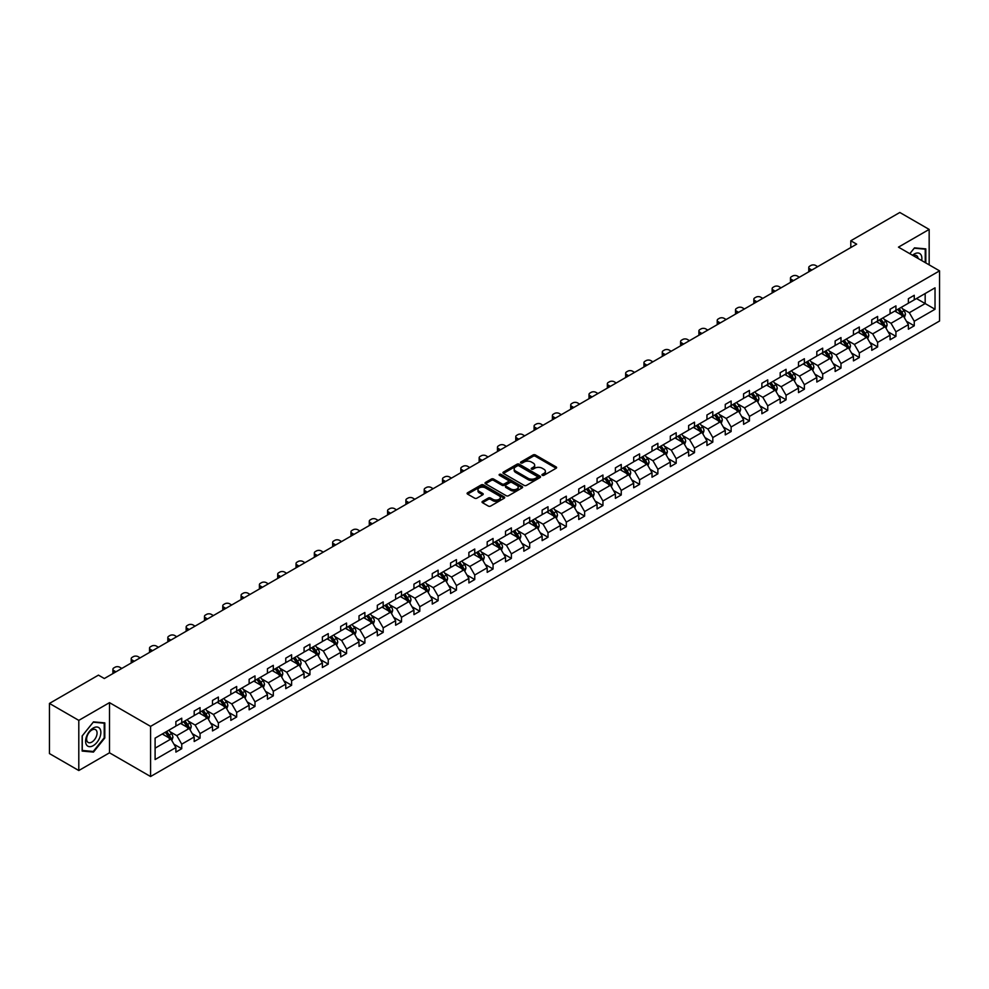 <?xml version="1.0" encoding="UTF-8"?>
<svg xmlns="http://www.w3.org/2000/svg" width="989" height="989" viewBox="0 0 989 989"><rect width="100%" height="100%" fill="white"/><g stroke="black" fill="none" stroke-linecap="round" stroke-linejoin="round"><path stroke-width="1.48" d="M542.281 475.326A1.137 0.655 0 0 0 543.888 475.326L556.139 468.254A1.632 0.94 0 0 0 556.609 467.587A1.632 0.94 0 0 0 556.139 466.919L535.395 454.952A1.632 0.94 0 0 0 533.096 454.952L520.844 462.011A1.137 0.655 0 0 0 522.464 462.951L524.046 462.036A5.217 3.016 0 0 1 531.427 462.036L533.145 463.037A5.217 3.016 0 0 1 534.678 465.164A5.217 3.016 0 0 1 533.145 467.29L531.563 468.205A1.137 0.655 0 0 0 533.182 469.132L534.765 468.217A5.217 3.016 0 0 1 542.133 468.217L543.863 469.219A5.217 3.016 0 0 1 545.396 471.345A5.217 3.016 0 0 1 543.863 473.471L542.281 474.386A1.137 0.655 0 0 0 542.281 475.326L542.281 474.386M482.508 501.386A1.632 0.94 0 0 0 482.026 502.053A1.632 0.94 0 0 0 482.508 502.709L488.331 506.071A1.632 0.94 0 0 0 490.631 506.071L504.229 498.221A1.632 0.94 0 0 0 504.699 497.554A1.632 0.94 0 0 0 504.229 496.898L483.485 484.919A1.632 0.94 0 0 0 481.186 484.919L467.587 492.769A1.632 0.94 0 0 0 467.105 493.437A1.632 0.94 0 0 0 467.587 494.104L474.621 498.159A1.632 0.94 0 0 0 476.921 498.159L482.743 494.797A1.632 0.94 0 0 0 483.213 494.129A1.632 0.94 0 0 0 482.743 493.462L479.257 491.459A4.364 2.522 0 0 1 477.971 489.679A4.364 2.522 0 0 1 480.666 487.354A4.364 2.522 0 0 1 485.414 487.898L499.074 495.773A4.364 2.522 0 0 1 500.347 497.554A4.364 2.522 0 0 1 497.652 499.878A4.364 2.522 0 0 1 492.905 499.334L490.631 498.023A1.632 0.94 0 0 0 488.331 498.023L482.508 501.386L482.508 502.709L488.331 499.383L488.331 498.023M109.495 702.647L78.799 720.375L49.45 703.426L49.45 753.581L78.799 770.53L109.495 752.802L150.575 776.526L150.575 726.371L109.495 702.647L109.495 752.802M929.166 264.867L929.166 229.423L898.469 247.139L939.55 270.862L150.575 726.371M929.166 229.423L899.817 212.474L850.8 240.772L850.8 247.547M49.45 703.426L98.455 675.128L104.327 678.528L856.672 244.159L850.8 240.772M524.158 485.389A1.632 0.94 0 0 0 526.469 485.389L540.068 477.539A1.632 0.94 0 0 0 540.538 476.871A1.632 0.94 0 0 0 540.068 476.204L519.324 464.224A1.632 0.94 0 0 0 517.012 464.224L503.426 472.074A1.632 0.94 0 0 0 502.944 472.742A1.632 0.94 0 0 0 503.426 473.41L524.158 485.389M499.902 475.573A1.137 0.655 0 0 1 501.064 475.734L522.118 487.886L508.544 495.724A1.632 0.94 0 0 1 506.244 495.724L485.5 483.757L485.5 482.422A1.632 0.94 0 0 0 485.03 483.089A1.632 0.94 0 0 0 485.5 483.757M485.5 482.422L491.323 479.059A1.632 0.94 0 0 1 493.622 479.059L502.041 483.918A1.632 0.94 0 0 0 504.341 483.918L508.198 481.692A1.632 0.94 0 0 0 508.68 481.025A1.632 0.94 0 0 0 508.198 480.357L499.445 475.301A1.137 0.655 0 0 1 501.064 474.374L522.143 486.551A1.632 0.94 0 0 1 522.625 487.218A1.632 0.94 0 0 1 522.143 487.874L522.143 486.551M78.799 720.375L78.799 770.53M155.1 738.128L175.881 726.136L175.881 721.587L181.741 718.199L181.741 722.749L194.19 715.566L194.19 711.017L200.062 707.63L200.062 712.167L212.499 704.984L212.499 700.447L218.371 697.06L218.371 701.597L230.82 694.414L230.82 689.877L236.68 686.49L236.68 691.027L249.129 683.844L249.129 679.307L255.001 675.907L255.001 680.457L267.438 673.274L267.438 668.725L273.31 665.337L273.31 669.887L285.759 662.692L285.759 658.155L291.619 654.767L291.619 659.304L304.068 652.122L304.068 647.585L309.94 644.198L309.94 648.735L322.377 641.552L322.377 637.015L328.249 633.628L328.249 638.165L340.686 630.982L340.686 626.433L346.558 623.045L346.558 627.595L359.007 620.412L359.007 615.863L364.879 612.475L364.879 617.012L377.316 609.83L377.316 605.293L383.188 601.905L383.188 606.442L395.625 599.26L395.625 594.723L401.497 591.335L401.497 595.873L413.946 588.69L413.946 584.153L419.806 580.753L419.806 585.303L432.255 578.12L432.255 573.571L438.127 570.183L438.127 574.733L450.564 567.538L450.564 563.001L456.436 559.613L456.436 564.15L468.885 556.968L468.885 552.431L474.745 549.043L474.745 553.58L487.194 546.398L487.194 541.861L493.066 538.473L493.066 543.01L505.503 535.828L505.503 531.278L511.375 527.891L511.375 532.441L523.824 525.258L523.824 520.709L529.684 517.321L529.684 521.858L542.133 514.676L542.133 510.139L548.005 506.751L548.005 511.288L560.442 504.106L560.442 499.569L566.314 496.181L566.314 500.718L578.75 493.536L578.75 488.999L584.623 485.599L584.623 490.148L597.072 482.966L597.072 478.416L602.944 475.029L602.944 479.578L615.381 472.383L615.381 467.846L621.253 464.459L621.253 468.996L633.689 461.814L633.689 457.277L639.562 453.889L639.562 458.426L652.011 451.244L652.011 446.707L657.87 443.319L657.87 447.856L670.319 440.674L670.319 436.124L676.192 432.737L676.192 437.286L688.628 430.104L688.628 425.554L694.501 422.167L694.501 426.704L706.95 419.521L706.95 414.984L712.809 411.597L712.809 416.134L725.258 408.952L725.258 404.414L731.131 401.027L731.131 405.564L743.567 398.382L743.567 393.845L749.439 390.445L749.439 394.994L761.876 387.812L761.876 383.262L767.748 379.875L767.748 384.424L780.197 377.229L780.197 372.692L786.07 369.305L786.07 373.842L798.506 366.659L798.506 362.122L804.378 358.735L804.378 363.272L816.815 356.089L816.815 351.552L822.687 348.165L822.687 352.702L835.136 345.52L835.136 340.97L840.996 337.583L840.996 342.132L853.445 334.95L853.445 330.4L859.317 327.013L859.317 331.55L871.754 324.367L871.754 319.83L877.626 316.443L877.626 320.98L890.075 313.797L890.075 309.26L895.935 305.873L895.935 310.41L908.384 303.227L908.384 298.69L914.256 295.291L914.256 299.84L935.025 287.836L935.025 309.26L914.256 321.252L914.256 325.789L908.384 329.189L908.384 324.639L895.935 331.822L895.935 336.371L890.075 339.759L890.075 335.209L877.626 342.404L877.626 346.941L871.754 350.329L871.754 345.791L859.317 352.974L859.317 357.511L853.445 360.898L853.445 356.361L840.996 363.544L840.996 368.081L835.136 371.468L835.136 366.931L822.687 374.114L822.687 378.663L816.815 382.051L816.815 377.501L804.378 384.684L804.378 389.233L798.506 392.621L798.506 388.084L786.07 395.266L786.07 399.803L780.197 403.191L780.197 398.654L767.748 405.836L767.748 410.373L761.876 413.761L761.876 409.223L749.439 416.406L749.439 420.943L743.567 424.343L743.567 419.793L731.131 426.976L731.131 431.525L725.258 434.913L725.258 430.363L712.809 437.558L712.809 442.095L706.95 445.483L706.95 440.946L694.501 448.128L694.501 452.665L688.628 456.053L688.628 451.516L676.192 458.698L676.192 463.235L670.319 466.623L670.319 462.086L657.87 469.268L657.87 473.818L652.011 477.205L652.011 472.655L639.562 479.838L639.562 484.387L633.689 487.775L633.689 483.238L621.253 490.42L621.253 494.957L615.381 498.345L615.381 493.808L602.944 500.99L602.944 505.527L597.072 508.915L597.072 504.378L584.623 511.56L584.623 516.097L578.75 519.497L578.75 514.948L566.314 522.13L566.314 526.68L560.442 530.067L560.442 525.518L548.005 532.712L548.005 537.25L542.133 540.637L542.133 536.1L529.684 543.282L529.684 547.819L523.824 551.207L523.824 546.67L511.375 553.852L511.375 558.389L505.503 561.777L505.503 557.24L493.066 564.422L493.066 568.972L487.194 572.359L487.194 567.81L474.745 575.005L474.745 579.542L468.885 582.929L468.885 578.392L456.436 585.575L456.436 590.112L450.564 593.499L450.564 588.962L438.127 596.144L438.127 600.682L432.255 604.069L432.255 599.532L419.806 606.714L419.806 611.251L413.946 614.651L413.946 610.102L401.497 617.284L401.497 621.834L395.625 625.221L395.625 620.684L383.188 627.867L383.188 632.404L377.316 635.791L377.316 631.254L364.879 638.437L364.879 642.974L359.007 646.361L359.007 641.824L346.558 649.007L346.558 653.544L340.686 656.931L340.686 652.394L328.249 659.576L328.249 664.126L322.377 667.513L322.377 662.964L309.94 670.159L309.94 674.696L304.068 678.083L304.068 673.546L291.619 680.729L291.619 685.266L285.759 688.653L285.759 684.116L273.31 691.299L273.31 695.836L267.438 699.223L267.438 694.686L255.001 701.869L255.001 706.418L249.129 709.805L249.129 705.256L236.68 712.439L236.68 716.988L230.82 720.375L230.82 715.838L218.371 723.021L218.371 727.558L212.499 730.945L212.499 726.408L200.062 733.591L200.062 738.128L194.19 741.515L194.19 736.978L181.741 744.161L181.741 748.698L175.881 752.097L175.881 747.548L155.1 759.552L155.1 738.128M150.575 776.526L939.55 321.017L939.55 270.862M180.579 723.429L189.258 728.436L176.821 735.618L170.021 731.699M176.821 735.618L181.741 744.161M189.258 728.436L194.19 736.978M175.881 725.048L176.821 725.592L181.741 722.749M198.888 712.846L207.579 717.866L195.13 725.048L188.33 721.129M195.13 725.048L200.062 733.591M207.579 717.866L212.499 726.408M194.19 714.478L195.13 715.022L200.062 712.167M217.197 702.277L225.888 707.296L213.439 714.478L206.652 710.559M213.439 714.478L218.371 723.021M225.888 707.296L230.82 715.838M212.499 703.908L213.439 704.44L218.371 701.597M235.506 691.707L244.196 696.726L231.76 703.908L224.96 699.977M231.76 703.908L236.68 712.439M244.196 696.726L249.129 705.256M230.82 693.326L231.76 693.87L236.68 691.027M253.827 681.137L262.505 686.143L250.069 693.326L243.269 689.407M250.069 693.326L255.001 701.869M262.505 686.143L267.438 694.686M249.129 682.756L250.069 683.3L255.001 680.457M272.136 670.554L280.827 675.574L268.378 682.756L261.591 678.837M268.378 682.756L273.31 691.299M280.827 675.574L285.759 684.116M267.438 672.186L268.378 672.73L273.31 669.887M290.445 659.984L299.135 665.004L286.699 672.186L279.899 668.267M286.699 672.186L291.619 680.729M299.135 665.004L304.068 673.546M285.759 661.616L286.699 662.16L291.619 659.304M308.766 649.414L317.444 654.434L305.008 661.616L298.208 657.685M305.008 661.616L309.94 670.159M317.444 654.434L322.377 662.964M304.068 651.046L305.008 651.578L309.94 648.735M327.075 638.845L335.766 643.851L323.316 651.046L316.529 647.115M323.316 651.046L328.249 659.576M335.766 643.851L340.686 652.394M322.377 640.464L323.316 641.008L328.249 638.165M345.384 628.262L354.074 633.281L341.625 640.464L334.838 636.545M341.625 640.464L346.558 649.007M354.074 633.281L359.007 641.824M340.686 629.894L341.625 630.438L346.558 627.595M363.705 617.692L372.383 622.711L359.947 629.894L353.147 625.975M359.947 629.894L364.879 638.437M372.383 622.711L377.316 631.254M359.007 619.324L359.947 619.868L364.879 617.012M382.014 607.122L390.704 612.142L378.255 619.324L371.456 615.405M378.255 619.324L383.188 627.867M390.704 612.142L395.625 620.684M377.316 608.754L378.255 609.286L383.188 606.442M400.322 596.552L409.013 601.572L396.564 608.754L389.777 604.823M396.564 608.754L401.497 617.284M409.013 601.572L413.946 610.102M395.625 598.172L396.564 598.716L401.497 595.873M418.631 585.983L427.322 590.989L414.886 598.172L408.086 594.253M414.886 598.172L419.806 606.714M427.322 590.989L432.255 599.532M413.946 587.602L414.886 588.146L419.806 585.303M436.953 575.4L445.631 580.419L433.194 587.602L426.395 583.683M433.194 587.602L438.127 596.144M445.631 580.419L450.564 588.962M432.255 577.032L433.194 577.576L438.127 574.733M455.261 564.83L463.952 569.849L451.503 577.032L444.716 573.113M451.503 577.032L456.436 585.575M463.952 569.849L468.885 578.392M450.564 566.462L451.503 567.006L456.436 564.15M473.57 554.26L482.261 559.279L469.824 566.462L463.025 562.531M469.824 566.462L474.745 575.005M482.261 559.279L487.194 567.81M468.885 555.892L469.824 556.424L474.745 553.58M491.892 543.69L500.57 548.697L488.133 555.892L481.334 551.961M488.133 555.892L493.066 564.422M500.57 548.697L505.503 557.24M487.194 545.31L488.133 545.854L493.066 543.01M510.2 533.108L518.891 538.127L506.442 545.31L499.655 541.391M506.442 545.31L511.375 553.852M518.891 538.127L523.824 546.67M505.503 534.74L506.442 535.284L511.375 532.441M528.509 522.538L537.2 527.557L524.751 534.74L517.964 530.821M524.751 534.74L529.684 543.282M537.2 527.557L542.133 536.1M523.824 524.17L524.751 524.714L529.684 521.858M546.83 511.968L555.509 516.987L543.072 524.17L536.273 520.251M543.072 524.17L548.005 532.712M555.509 516.987L560.442 525.518M542.133 513.6L543.072 514.132L548.005 511.288M565.139 501.398L573.83 506.417L561.381 513.6L554.582 509.669M561.381 513.6L566.314 522.13M573.83 506.417L578.75 514.948M560.442 503.018L561.381 503.562L566.314 500.718M583.448 490.828L592.139 495.835L579.69 503.018L572.903 499.099M579.69 503.018L584.623 511.56M592.139 495.835L597.072 504.378M578.75 492.448L579.69 492.992L584.623 490.148M601.769 480.246L610.448 485.265L598.011 492.448L591.212 488.529M598.011 492.448L602.944 500.99M610.448 485.265L615.381 493.808M597.072 481.878L598.011 482.422L602.944 479.578M620.078 469.676L628.769 474.695L616.32 481.878L609.521 477.959M616.32 481.878L621.253 490.42M628.769 474.695L633.689 483.238M615.381 471.308L616.32 471.852L621.253 468.996M638.387 459.106L647.078 464.125L634.629 471.308L627.842 467.377M634.629 471.308L639.562 479.838M647.078 464.125L652.011 472.655M633.689 460.726L634.629 461.27L639.562 458.426M656.696 448.536L665.387 453.543L652.95 460.726L646.151 456.807M652.95 460.726L657.87 469.268M665.387 453.543L670.319 462.086M652.011 450.156L652.95 450.7L657.87 447.856M675.017 437.954L683.696 442.973L671.259 450.156L664.46 446.237M671.259 450.156L676.192 458.698M683.696 442.973L688.628 451.516M670.319 439.586L671.259 440.13L676.192 437.286M693.326 427.384L702.017 432.403L689.568 439.586L682.781 435.667M689.568 439.586L694.501 448.128M702.017 432.403L706.95 440.946M688.628 429.016L689.568 429.56L694.501 426.704M711.635 416.814L720.326 421.833L707.889 429.016L701.09 425.097M707.889 429.016L712.809 437.558M720.326 421.833L725.258 430.363M706.95 418.446L707.889 418.977L712.809 416.134M729.956 406.244L738.635 411.251L726.198 418.446L719.399 414.515M726.198 418.446L731.131 426.976M738.635 411.251L743.567 419.793M725.258 407.864L726.198 408.408L731.131 405.564M748.265 395.674L756.956 400.681L744.507 407.864L737.72 403.945M744.507 407.864L749.439 416.406M756.956 400.681L761.876 409.223M743.567 397.294L744.507 397.838L749.439 394.994M766.574 385.092L775.265 390.111L762.816 397.294L756.029 393.375M762.816 397.294L767.748 405.836M775.265 390.111L780.197 398.654M761.876 386.724L762.816 387.268L767.748 384.424M784.895 374.522L793.574 379.541L781.137 386.724L774.338 382.805M781.137 386.724L786.07 395.266M793.574 379.541L798.506 388.084M780.197 376.154L781.137 376.698L786.07 373.842M803.204 363.952L811.895 368.971L799.446 376.154L792.646 372.223M799.446 376.154L804.378 384.684M811.895 368.971L816.815 377.501M798.506 365.571L799.446 366.115L804.378 363.272M821.513 353.382L830.204 358.389L817.755 365.571L810.968 361.653M817.755 365.571L822.687 374.114M830.204 358.389L835.136 366.931M816.815 355.002L817.755 355.546L822.687 352.702M839.834 342.8L848.513 347.819L836.076 355.002L829.276 351.083M836.076 355.002L840.996 363.544M848.513 347.819L853.445 356.361M835.136 344.432L836.076 344.976L840.996 342.132M858.143 332.23L866.834 337.249L854.385 344.432L847.585 340.513M854.385 344.432L859.317 352.974M866.834 337.249L871.754 345.791M853.445 333.862L854.385 334.406L859.317 331.55M876.452 321.66L885.143 326.679L872.694 333.862L865.907 329.93M872.694 333.862L877.626 342.404M885.143 326.679L890.075 335.209M871.754 323.292L872.694 323.823L877.626 320.98M894.761 311.09L903.452 316.097L891.015 323.292L884.215 319.36M891.015 323.292L895.935 331.822M903.452 316.097L908.384 324.639M890.075 312.709L891.015 313.253L895.935 310.41M916.482 298.554L925.172 303.561L909.324 312.709L902.524 308.791M909.324 312.709L914.256 321.252M935.025 309.26L925.172 303.561L925.172 293.535L935.025 287.836M908.384 302.139L909.324 302.683L914.256 299.84M155.1 748.166L170.949 739.006L162.258 733.999M170.949 739.006L175.881 747.548M906.443 321.289L914.256 325.789M888.134 331.859L895.935 336.371M869.826 342.429L877.626 346.941M851.504 353.011L859.317 357.511M833.195 363.581L840.996 368.081M814.887 374.151L822.687 378.663M796.565 384.721L804.378 389.233M778.256 395.291L786.07 399.803M759.948 405.873L767.748 410.373M741.639 416.443L749.439 420.943M723.318 427.013L731.131 431.525M705.009 437.583L712.809 442.095M686.7 448.165L694.501 452.665M668.379 458.735L676.192 463.235M650.07 469.305L657.87 473.818M631.761 479.875L639.562 484.387M613.44 490.445L621.253 494.957M595.131 501.027L602.944 505.527M576.822 511.597L584.623 516.097M558.501 522.167L566.314 526.68M540.192 532.737L548.005 537.25M521.883 543.32L529.684 547.819M503.574 553.889L511.375 558.389M485.253 564.459L493.066 568.972M466.944 575.029L474.745 579.542M448.635 585.599L456.436 590.112M430.314 596.182L438.127 600.682M412.005 606.752L419.806 611.251M393.696 617.321L401.497 621.834M375.375 627.891L383.188 632.404M357.066 638.474L364.879 642.974M338.757 649.044L346.558 653.544M320.436 659.614L328.249 664.126M302.127 670.183L309.94 674.696M283.818 680.753L291.619 685.266M265.509 691.336L273.31 695.836M247.188 701.906L255.001 706.418M228.879 712.476L236.68 716.988M210.57 723.046L218.371 727.558M192.249 733.628L200.062 738.128M173.94 744.198L181.741 748.698M925.815 262.938L925.815 248.882L914.491 247.868L909.806 253.691L914.256 248.202L925.234 249.179L925.234 262.592M104.797 737.992L104.797 722.885L93.473 721.871L82.149 735.964L82.149 751.071L93.473 752.085L104.797 737.992L104.216 737.646M542.738 475.486L543.863 474.831A5.217 3.016 0 0 0 545.396 472.705L545.396 471.345M534.678 465.164L534.678 466.511A5.217 3.016 0 0 1 533.145 468.65L532.02 469.293M556.115 468.267L535.395 456.3A1.632 0.94 0 0 0 533.096 456.3L521.302 463.112M540.068 476.204L540.068 477.539L519.324 465.584A1.632 0.94 0 0 0 517.012 465.584L503.438 473.422M537.188 477.341A1.137 0.655 0 0 0 537.188 476.401L518.978 465.893A1.137 0.655 0 0 0 517.358 465.893L515.689 466.857A5.217 3.016 0 0 0 514.169 468.984A5.217 3.016 0 0 0 515.689 471.11L528.138 478.305A5.217 3.016 0 0 0 535.506 478.305L537.188 477.341L537.188 478.688A1.137 0.655 0 0 0 537.522 478.219L537.522 476.871M514.169 468.984L514.169 470.344A5.217 3.016 0 0 0 515.689 472.47L515.689 471.11M537.188 478.688L535.506 479.653A5.217 3.016 0 0 1 528.138 479.653L515.689 472.47M485.525 483.769L491.323 480.419L491.323 479.059M508.68 481.025L508.68 482.385A1.632 0.94 0 0 1 508.198 483.052L504.341 485.278A1.632 0.94 0 0 1 502.041 485.278L493.622 480.419A1.632 0.94 0 0 0 491.323 480.419M510.769 488.962A4.364 2.522 0 0 0 515.516 489.506A4.364 2.522 0 0 0 518.211 487.181A4.364 2.522 0 0 0 516.926 485.401L512.117 482.62A1.632 0.94 0 0 0 509.817 482.62L505.96 484.857A1.632 0.94 0 0 0 505.478 485.512A1.632 0.94 0 0 0 505.96 486.18L510.769 488.962L510.769 490.321A4.364 2.522 0 0 0 515.516 490.865A4.364 2.522 0 0 0 518.211 488.541L518.211 487.181M505.478 485.512L505.478 486.872A1.632 0.94 0 0 0 505.96 487.54L505.96 486.18M510.769 490.321L505.96 487.54M500.347 497.554L500.347 498.913A4.364 2.522 0 0 1 497.652 501.238A4.364 2.522 0 0 1 492.905 500.694L490.631 499.383A1.632 0.94 0 0 0 488.331 499.383M477.971 489.679L477.971 491.026A4.364 2.522 0 0 0 479.257 492.806L479.257 491.459M482.719 494.809L479.257 492.806M504.229 496.898L504.229 498.221L483.485 486.279A1.632 0.94 0 0 0 481.186 486.279L467.612 494.117L467.587 492.769M92.274 751.393L93.473 752.085M904.342 317.642L905.43 314.527A4.401 2.534 -120 0 0 904.02 310.781L901.387 307.27M811.833 270.046L809.756 268.847A3.326 1.916 -0 0 1 808.779 267.5A3.326 1.916 -0 0 1 809.756 266.14L810.931 265.46A3.326 1.916 -0 0 1 815.628 265.46L817.705 266.659M896.664 312.178L895.515 310.657M809.064 271.654A3.326 1.916 180 0 1 808.779 270.887L808.779 267.5M901.647 315.528L903.044 314.712A4.401 2.534 -120 0 0 901.795 312.067L899.149 308.556M898.049 309.186L900.954 313.056A2.238 1.298 60 0 1 901.362 313.748L903.044 314.712M897.74 309.372L900.386 312.883A4.401 2.534 60 0 1 901.474 314.959M886.033 328.224L887.108 325.097A4.401 2.534 -120 0 0 885.711 321.351L883.078 317.84M793.512 280.629L791.435 279.43A3.326 1.916 -0 0 1 790.471 278.07A3.326 1.916 -0 0 1 791.435 276.71L792.609 276.03A3.326 1.916 -0 0 1 797.307 276.03L799.384 277.229M878.343 322.748L877.206 321.227M790.743 282.224A3.326 1.916 180 0 1 790.471 281.457L790.471 278.07M883.325 326.098L884.735 325.294A4.401 2.534 -120 0 0 883.474 322.649L880.84 319.126M879.74 319.768L882.645 323.638A2.238 1.298 60 0 1 883.053 324.318L884.735 325.294M879.431 319.942L882.064 323.452A4.401 2.534 60 0 1 883.165 325.529M867.724 338.794L868.799 335.679A4.401 2.534 -120 0 0 867.39 331.933L864.757 328.41M775.203 291.199L773.126 290A3.326 1.916 -0 0 1 772.149 288.64A3.326 1.916 -0 0 1 773.126 287.28L774.3 286.612A3.326 1.916 -0 0 1 778.998 286.612L781.075 287.811M860.034 333.33L858.885 331.797M772.434 292.793A3.326 1.916 180 0 1 772.149 292.027L772.149 288.64M865.016 336.68L866.426 335.864A4.401 2.534 -120 0 0 865.165 333.219L862.532 329.696M861.431 330.338L864.324 334.208A2.238 1.298 60 0 1 864.732 334.888L866.426 335.864M861.122 330.511L863.756 334.035A4.401 2.534 60 0 1 864.856 336.112M921.686 260.552A10.792 6.231 120 0 0 912.513 255.261M918.064 258.463A7.393 4.265 120 0 0 916.556 255.632A7.393 4.265 120 0 0 913.354 255.743M924.505 248.758L925.234 249.179M99.84 737.435A10.792 6.231 120 0 0 97.046 727.014A10.792 6.231 120 0 0 86.624 736.249A10.792 6.231 120 0 0 89.418 746.67A10.792 6.231 120 0 0 99.84 737.435M96.366 736.446A7.393 4.265 120 0 0 95.537 729.647A7.393 4.265 120 0 0 87.329 735.631A7.393 4.265 120 0 0 88.157 742.442A7.393 4.265 120 0 0 96.366 736.446M82.26 750.49L82.26 735.865L93.238 722.205L104.216 723.194L104.216 737.819L93.238 751.479L82.149 750.428M103.486 722.774L104.216 723.194M849.403 349.364L850.491 346.249A4.401 2.534 -120 0 0 849.081 342.503L846.448 338.98M756.894 301.769L754.817 300.569A3.326 1.916 -0 0 1 753.841 299.21A3.326 1.916 -0 0 1 754.817 297.862L755.992 297.182A3.326 1.916 -0 0 1 760.689 297.182L762.766 298.381M841.726 343.9L840.576 342.367M754.125 303.363A3.326 1.916 180 0 1 753.841 302.597L753.841 299.21M846.708 347.25L848.117 346.434A4.401 2.534 -120 0 0 846.856 343.789L844.223 340.265M843.11 340.908L846.015 344.778A2.238 1.298 60 0 1 846.423 345.458L848.117 346.434M842.813 341.081L845.447 344.605A4.401 2.534 60 0 1 846.535 346.682M831.094 359.934L832.169 356.819A4.401 2.534 -120 0 0 830.772 353.073L828.139 349.562M738.585 312.339L736.508 311.139A3.326 1.916 -0 0 1 735.532 309.792A3.326 1.916 -0 0 1 736.508 308.432L737.683 307.752A3.326 1.916 -0 0 1 742.368 307.752L744.445 308.951M823.404 354.47L822.267 352.949M735.804 313.946A3.326 1.916 180 0 1 735.532 313.179L735.532 309.792M828.386 357.82L829.796 357.004A4.401 2.534 -120 0 0 828.535 354.359L825.902 350.848M824.801 351.478L827.706 355.348A2.238 1.298 60 0 1 828.114 356.028L829.796 357.004M824.492 351.664L827.125 355.175A4.401 2.534 60 0 1 828.226 357.252M812.785 370.516L813.86 367.389A4.401 2.534 -120 0 0 812.464 363.643L809.818 360.132M720.264 322.909L718.187 321.709A3.326 1.916 -0 0 1 717.223 320.362A3.326 1.916 -0 0 1 718.187 319.002L719.362 318.322A3.326 1.916 -0 0 1 724.059 318.322L726.136 319.521M805.095 365.04L803.958 363.519M717.495 324.516A3.326 1.916 180 0 1 717.223 323.749L717.223 320.362M810.078 368.39L811.487 367.587A4.401 2.534 -120 0 0 810.226 364.941L807.593 361.418M806.492 362.048L809.385 365.93A2.238 1.298 60 0 1 809.793 366.61L811.487 367.587M806.183 362.234L808.817 365.745A4.401 2.534 60 0 1 809.917 367.821M794.464 381.086L795.552 377.971A4.401 2.534 -120 0 0 794.142 374.225L791.509 370.702M701.955 333.491L699.878 332.292A3.326 1.916 -0 0 1 698.902 330.932A3.326 1.916 -0 0 1 699.878 329.572L701.053 328.904A3.326 1.916 -0 0 1 705.75 328.904L707.827 330.103M786.787 375.622L785.637 374.089M699.186 335.086A3.326 1.916 180 0 1 698.902 334.319L698.902 330.932M791.769 378.972L793.178 378.157A4.401 2.534 -120 0 0 791.917 375.511L789.284 371.988M788.171 372.63L791.076 376.5A2.238 1.298 60 0 1 791.484 377.18L793.178 378.157M787.874 372.804L790.508 376.327A4.401 2.534 60 0 1 791.608 378.404M776.155 391.656L777.23 388.541A4.401 2.534 -120 0 0 775.833 384.795L773.2 381.272M683.646 344.061L681.569 342.862A3.326 1.916 -0 0 1 680.593 341.502A3.326 1.916 -0 0 1 681.569 340.154L682.744 339.474A3.326 1.916 -0 0 1 687.429 339.474L689.506 340.673M768.465 386.192L767.328 384.659M680.865 345.656A3.326 1.916 180 0 1 680.593 344.889L680.593 341.502M773.447 389.542L774.857 388.726A4.401 2.534 -120 0 0 773.596 386.081L770.963 382.558M769.862 383.2L772.768 387.07A2.238 1.298 60 0 1 773.175 387.75L774.857 388.726M769.553 383.373L772.199 386.897A4.401 2.534 60 0 1 773.287 388.974M757.846 402.226L758.922 399.111A4.401 2.534 -120 0 0 757.525 395.365L754.879 391.842M665.325 354.631L663.248 353.432A3.326 1.916 -0 0 1 662.284 352.072A3.326 1.916 -0 0 1 663.248 350.724L664.423 350.044A3.326 1.916 -0 0 1 669.12 350.044L671.197 351.243M750.156 396.762L749.019 395.241M662.556 356.238A3.326 1.916 180 0 1 662.284 355.471L662.284 352.072M755.139 400.112L756.548 399.296A4.401 2.534 -120 0 0 755.287 396.651L752.654 393.14M751.553 393.77L754.446 397.64A2.238 1.298 60 0 1 754.854 398.32L756.548 399.296M751.244 393.943L753.878 397.467A4.401 2.534 60 0 1 754.978 399.544M739.537 412.796L740.613 409.681A4.401 2.534 -120 0 0 739.203 405.935L736.57 402.424M647.016 365.201L644.939 364.001A3.326 1.916 -0 0 1 643.963 362.654A3.326 1.916 -0 0 1 644.939 361.294L646.114 360.614A3.326 1.916 -0 0 1 650.811 360.614L652.888 361.813M731.848 407.332L730.698 405.811M644.247 366.808A3.326 1.916 180 0 1 643.963 366.041L643.963 362.654M736.83 410.682L738.239 409.866A4.401 2.534 -120 0 0 736.978 407.221L734.345 403.71M733.245 404.34L736.137 408.222A2.238 1.298 60 0 1 736.545 408.902L738.239 409.866M732.936 404.526L735.569 408.037A4.401 2.534 60 0 1 736.669 410.114M721.216 423.379L722.304 420.263A4.401 2.534 -120 0 0 720.894 416.505L718.261 412.994M628.707 375.783L626.63 374.584A3.326 1.916 -0 0 1 625.654 373.224A3.326 1.916 -0 0 1 626.63 371.864L627.805 371.184A3.326 1.916 -0 0 1 632.49 371.184L634.579 372.383M713.526 417.902L712.389 416.381M625.926 377.378A3.326 1.916 180 0 1 625.654 376.611L625.654 373.224M718.509 421.252L719.918 420.449A4.401 2.534 -120 0 0 718.669 417.803L716.024 414.28M714.923 414.923L717.829 418.792A2.238 1.298 60 0 1 718.237 419.472L719.918 420.449M714.614 415.096L717.26 418.607A4.401 2.534 60 0 1 718.348 420.684M702.907 433.948L703.983 430.833A4.401 2.534 -120 0 0 702.586 427.087L699.94 423.564M610.386 386.353L608.309 385.154A3.326 1.916 -0 0 1 607.345 383.794A3.326 1.916 -0 0 1 608.309 382.434L609.484 381.766A3.326 1.916 -0 0 1 614.181 381.766L616.258 382.966M695.218 428.484L694.08 426.951M607.617 387.948A3.326 1.916 180 0 1 607.345 387.181L607.345 383.794M700.2 431.834L701.609 431.019A4.401 2.534 -120 0 0 700.348 428.373L697.715 424.85M696.615 425.493L699.52 429.362A2.238 1.298 60 0 1 699.915 430.042L701.609 431.019M696.305 425.666L698.939 429.189A4.401 2.534 60 0 1 700.039 431.266M684.598 444.518L685.674 441.403A4.401 2.534 -120 0 0 684.264 437.657L681.631 434.134M592.077 396.923L590 395.724A3.326 1.916 -0 0 1 589.024 394.364A3.326 1.916 -0 0 1 590 393.016L591.175 392.336A3.326 1.916 -0 0 1 595.873 392.336L597.949 393.535M676.909 439.054L675.759 437.521M589.308 398.518A3.326 1.916 180 0 1 589.024 397.751L589.024 394.364M681.891 442.404L683.3 441.589A4.401 2.534 -120 0 0 682.039 438.943L679.406 435.432M678.306 436.062L681.198 439.932A2.238 1.298 60 0 1 681.606 440.612L683.3 441.589M677.997 436.236L680.63 439.759A4.401 2.534 60 0 1 681.73 441.836M666.277 455.088L667.365 451.973A4.401 2.534 -120 0 0 665.956 448.227L663.322 444.716M573.768 407.493L571.691 406.294A3.326 1.916 -0 0 1 570.715 404.946A3.326 1.916 -0 0 1 571.691 403.586L572.866 402.906A3.326 1.916 -0 0 1 577.564 402.906L579.641 404.105M658.6 449.624L657.45 448.104M570.999 409.1A3.326 1.916 180 0 1 570.715 408.333L570.715 404.946M663.582 452.974L664.991 452.158A4.401 2.534 -120 0 0 663.73 449.513L661.085 446.002M659.984 446.632L662.89 450.502A2.238 1.298 60 0 1 663.298 451.182L664.991 452.158M659.688 446.818L662.321 450.329A4.401 2.534 60 0 1 663.409 452.406M647.968 465.671L649.044 462.543A4.401 2.534 -120 0 0 647.647 458.797L645.013 455.286M555.459 418.063L553.37 416.863A3.326 1.916 -0 0 1 552.406 415.516A3.326 1.916 -0 0 1 553.37 414.156L554.545 413.476A3.326 1.916 -0 0 1 559.242 413.476L561.319 414.675M640.279 460.194L639.141 458.673M552.678 419.67A3.326 1.916 180 0 1 552.406 418.903L552.406 415.516M645.261 463.544L646.67 462.741A4.401 2.534 -120 0 0 645.409 460.095L642.776 456.572M641.676 457.202L644.581 461.084A2.238 1.298 60 0 1 644.989 461.764L646.67 462.741M641.366 457.388L644 460.899A4.401 2.534 60 0 1 645.1 462.976M629.659 476.241L630.735 473.125A4.401 2.534 -120 0 0 629.325 469.379L626.692 465.856M537.138 428.645L535.061 427.446A3.326 1.916 -0 0 1 534.097 426.086A3.326 1.916 -0 0 1 535.061 424.726L536.236 424.058A3.326 1.916 -0 0 1 540.934 424.058L543.01 425.258M621.97 470.776L620.82 469.243M534.369 430.24A3.326 1.916 180 0 1 534.097 429.473L534.097 426.086M626.952 474.127L628.361 473.311A4.401 2.534 -120 0 0 627.1 470.665L624.467 467.142M623.367 467.785L626.26 471.654A2.238 1.298 60 0 1 626.667 472.334L628.361 473.311M623.058 467.958L625.691 471.481A4.401 2.534 60 0 1 626.791 473.558M611.338 486.811L612.426 483.695A4.401 2.534 -120 0 0 611.017 479.949L608.383 476.426M518.829 439.215L516.753 438.016A3.326 1.916 -0 0 1 515.776 436.656A3.326 1.916 -0 0 1 516.753 435.308L517.927 434.628A3.326 1.916 -0 0 1 522.625 434.628L524.702 435.828M603.661 481.346L602.511 479.813M516.06 440.81A3.326 1.916 180 0 1 515.776 440.043L515.776 436.656M608.643 484.697L610.052 483.881A4.401 2.534 -120 0 0 608.791 481.235L606.158 477.712M605.045 478.355L607.951 482.224A2.238 1.298 60 0 1 608.359 482.904L610.052 483.881M604.749 478.528L607.382 482.051A4.401 2.534 60 0 1 608.47 484.128M593.029 497.38L594.105 494.265A4.401 2.534 -120 0 0 592.708 490.519L590.074 486.996M500.521 449.785L498.444 448.586A3.326 1.916 -0 0 1 497.467 447.226A3.326 1.916 -0 0 1 498.444 445.878L499.618 445.198A3.326 1.916 -0 0 1 504.303 445.198L506.38 446.398M585.34 491.916L584.202 490.396M497.739 451.392A3.326 1.916 180 0 1 497.467 450.625L497.467 447.226M590.322 495.266L591.731 494.451A4.401 2.534 -120 0 0 590.47 491.805L587.837 488.294M586.737 488.925L589.642 492.794A2.238 1.298 60 0 1 590.05 493.474L591.731 494.451M586.428 489.098L589.061 492.621A4.401 2.534 60 0 1 590.161 494.698M574.72 507.963L575.796 504.835A4.401 2.534 -120 0 0 574.399 501.089L571.753 497.578M482.199 460.355L480.122 459.156A3.326 1.916 -0 0 1 479.158 457.808A3.326 1.916 -0 0 1 480.122 456.448L481.297 455.768A3.326 1.916 -0 0 1 485.995 455.768L488.072 456.967M567.031 502.486L565.893 500.966M479.43 461.962A3.326 1.916 180 0 1 479.158 461.195L479.158 457.808M572.013 505.836L573.422 505.02A4.401 2.534 -120 0 0 572.161 502.375L569.528 498.864M568.428 499.494L571.321 503.376A2.238 1.298 60 0 1 571.729 504.056L573.422 505.02M568.119 499.68L570.752 503.191A4.401 2.534 60 0 1 571.852 505.268M556.399 518.533L557.487 515.417A4.401 2.534 -120 0 0 556.078 511.659L553.444 508.148M463.89 470.937L461.814 469.738A3.326 1.916 -0 0 1 460.837 468.378A3.326 1.916 -0 0 1 461.814 467.018L462.988 466.338A3.326 1.916 -0 0 1 467.686 466.338L469.763 467.537M548.722 513.056L547.572 511.536M461.121 472.532A3.326 1.916 180 0 1 460.837 471.765L460.837 468.378M553.704 516.406L555.113 515.603A4.401 2.534 -120 0 0 553.852 512.957L551.219 509.434M550.107 510.077L553.012 513.946A2.238 1.298 60 0 1 553.42 514.626L555.113 515.603M549.81 510.25L552.443 513.761A4.401 2.534 60 0 1 553.543 515.838M538.09 529.103L539.166 525.987A4.401 2.534 -120 0 0 537.769 522.241L535.136 518.718M445.582 481.507L443.505 480.308A3.326 1.916 -0 0 1 442.528 478.948A3.326 1.916 -0 0 1 443.505 477.588L444.679 476.921A3.326 1.916 -0 0 1 449.365 476.921L451.441 478.12M530.401 523.638L529.263 522.105M442.8 483.102A3.326 1.916 180 0 1 442.528 482.335L442.528 478.948M535.383 526.989L536.792 526.173A4.401 2.534 -120 0 0 535.543 523.527L532.898 520.004M531.798 520.647L534.703 524.516A2.238 1.298 60 0 1 535.111 525.196L536.792 526.173M531.489 520.82L534.134 524.343A4.401 2.534 60 0 1 535.222 526.42M519.781 539.673L520.857 536.557A4.401 2.534 -120 0 0 519.46 532.811L516.814 529.288M427.26 492.077L425.183 490.878A3.326 1.916 -0 0 1 424.219 489.518A3.326 1.916 -0 0 1 425.183 488.17L426.358 487.49A3.326 1.916 -0 0 1 431.056 487.49L433.133 488.69M512.092 534.208L510.954 532.675M424.491 493.672A3.326 1.916 180 0 1 424.219 492.905L424.219 489.518M517.074 537.559L518.483 536.743A4.401 2.534 -120 0 0 517.222 534.097L514.589 530.586M513.489 531.217L516.382 535.086A2.238 1.298 60 0 1 516.79 535.766L518.483 536.743M513.18 531.39L515.813 534.913A4.401 2.534 60 0 1 516.913 536.99M501.472 550.243L502.548 547.127A4.401 2.534 -120 0 0 501.139 543.381L498.505 539.87M408.952 502.647L406.875 501.448A3.326 1.916 -0 0 1 405.898 500.1A3.326 1.916 -0 0 1 406.875 498.74L408.049 498.06A3.326 1.916 -0 0 1 412.747 498.06L414.824 499.26M493.783 544.778L492.633 543.258M406.182 504.254A3.326 1.916 180 0 1 405.898 503.488L405.898 500.1M498.765 548.129L500.174 547.313A4.401 2.534 -120 0 0 498.913 544.667L496.28 541.156M495.18 541.787L498.073 545.656A2.238 1.298 60 0 1 498.481 546.336L500.174 547.313M494.871 541.972L497.504 545.483A4.401 2.534 60 0 1 498.604 547.56M483.151 560.825L484.239 557.697A4.401 2.534 -120 0 0 482.83 553.951L480.197 550.44M390.643 513.217L388.566 512.018A3.326 1.916 -0 0 1 387.589 510.67A3.326 1.916 -0 0 1 388.566 509.31L389.74 508.63A3.326 1.916 -0 0 1 394.438 508.63L396.515 509.829M475.462 555.348L474.324 553.828M387.873 514.824A3.326 1.916 180 0 1 387.589 514.057L387.589 510.67M480.456 558.698L481.853 557.895A4.401 2.534 -120 0 0 480.605 555.249L477.959 551.726M476.859 552.357L479.764 556.238A2.238 1.298 60 0 1 480.172 556.918L481.853 557.895M476.55 552.542L479.195 556.053A4.401 2.534 60 0 1 480.283 558.13M464.842 571.395L465.918 568.279A4.401 2.534 -120 0 0 464.521 564.534L461.888 561.01M372.321 523.799L370.245 522.6A3.326 1.916 -0 0 1 369.28 521.24A3.326 1.916 -0 0 1 370.245 519.88L371.419 519.213A3.326 1.916 -0 0 1 376.117 519.213L378.194 520.412M457.153 565.931L456.016 564.398M369.552 525.394A3.326 1.916 180 0 1 369.28 524.627L369.28 521.24M462.135 569.281L463.544 568.465A4.401 2.534 -120 0 0 462.283 565.819L459.65 562.296M458.55 562.939L461.455 566.808A2.238 1.298 60 0 1 461.863 567.488L463.544 568.465M458.241 563.112L460.874 566.635A4.401 2.534 60 0 1 461.974 568.712M446.534 581.965L447.609 578.849A4.401 2.534 -120 0 0 446.2 575.104L443.567 571.58M354.013 534.369L351.936 533.17A3.326 1.916 -0 0 1 350.959 531.81A3.326 1.916 -0 0 1 351.936 530.463L353.11 529.783A3.326 1.916 -0 0 1 357.808 529.783L359.885 530.982M438.844 576.5L437.694 574.968M351.243 535.964A3.326 1.916 180 0 1 350.959 535.197L350.959 531.81M443.826 579.851L445.235 579.035A4.401 2.534 -120 0 0 443.974 576.389L441.341 572.866M440.241 573.509L443.134 577.378A2.238 1.298 60 0 1 443.542 578.058L445.235 579.035M439.932 573.682L442.565 577.205A4.401 2.534 60 0 1 443.665 579.282M428.212 592.535L429.3 589.419A4.401 2.534 -120 0 0 427.891 585.673L425.258 582.15M335.704 544.939L333.627 543.74A3.326 1.916 -0 0 1 332.65 542.38A3.326 1.916 -0 0 1 333.627 541.032L334.801 540.353A3.326 1.916 -0 0 1 339.499 540.353L341.576 541.552M420.535 587.07L419.385 585.55M332.934 546.546A3.326 1.916 180 0 1 332.65 545.78L332.65 542.38M425.517 590.421L426.927 589.605A4.401 2.534 -120 0 0 425.666 586.959L423.02 583.448M421.92 584.079L424.825 587.948A2.238 1.298 60 0 1 425.233 588.628L426.927 589.605M421.623 584.252L424.256 587.775A4.401 2.534 60 0 1 425.344 589.852M409.903 603.117L410.979 599.989A4.401 2.534 -120 0 0 409.582 596.243L406.949 592.732M317.395 555.509L315.318 554.31A3.326 1.916 -0 0 1 314.341 552.962A3.326 1.916 -0 0 1 315.318 551.602L316.48 550.922A3.326 1.916 -0 0 1 321.178 550.922L323.255 552.122M402.214 597.64L401.077 596.12M314.613 557.116A3.326 1.916 180 0 1 314.341 556.35L314.341 552.962M407.196 600.991L408.605 600.175A4.401 2.534 -120 0 0 407.344 597.529L404.711 594.018M403.611 594.649L406.516 598.53A2.238 1.298 60 0 1 406.924 599.21L408.605 600.175M403.302 594.834L405.935 598.345A4.401 2.534 60 0 1 407.035 600.422M391.595 613.687L392.67 610.572A4.401 2.534 -120 0 0 391.261 606.826L388.628 603.302M299.074 566.091L296.997 564.892A3.326 1.916 -0 0 1 296.032 563.532A3.326 1.916 -0 0 1 296.997 562.172L298.171 561.492A3.326 1.916 -0 0 1 302.869 561.492L304.946 562.692M383.905 608.21L382.768 606.69M296.304 567.686A3.326 1.916 180 0 1 296.032 566.92L296.032 563.532M388.887 611.561L390.296 610.757A4.401 2.534 -120 0 0 389.036 608.111L386.402 604.588M385.302 605.231L388.195 609.1A2.238 1.298 60 0 1 388.603 609.78L390.296 610.757M384.993 605.404L387.626 608.915A4.401 2.534 60 0 1 388.726 611.004M373.273 624.257L374.361 621.141A4.401 2.534 -120 0 0 372.952 617.396L370.319 613.872M280.765 576.661L278.688 575.462A3.326 1.916 -0 0 1 277.711 574.102A3.326 1.916 -0 0 1 278.688 572.742L279.862 572.075A3.326 1.916 -0 0 1 284.56 572.075L286.637 573.274M365.596 618.793L364.447 617.26M277.996 578.256A3.326 1.916 180 0 1 277.711 577.489L277.711 574.102M370.578 622.143L371.988 621.327A4.401 2.534 -120 0 0 370.727 618.681L368.093 615.158M366.981 615.801L369.886 619.67A2.238 1.298 60 0 1 370.294 620.35L371.988 621.327M366.684 615.974L369.317 619.497A4.401 2.534 60 0 1 370.405 621.574M354.964 634.827L356.04 631.711A4.401 2.534 -120 0 0 354.643 627.966L352.01 624.442M262.456 587.231L260.379 586.032A3.326 1.916 -0 0 1 259.402 584.672A3.326 1.916 -0 0 1 260.379 583.325L261.553 582.645A3.326 1.916 -0 0 1 266.239 582.645L268.316 583.844M347.275 629.363L346.138 627.83M259.674 588.838A3.326 1.916 180 0 1 259.402 588.059L259.402 584.672M352.257 632.713L353.666 631.897A4.401 2.534 -120 0 0 352.405 629.251L349.772 625.74M348.672 626.371L351.577 630.24A2.238 1.298 60 0 1 351.985 630.92L353.666 631.897M348.363 626.544L351.008 630.067A4.401 2.534 60 0 1 352.096 632.144M336.656 645.397L337.731 642.281A4.401 2.534 -120 0 0 336.334 638.535L333.689 635.025M244.135 597.801L242.058 596.602A3.326 1.916 -0 0 1 241.093 595.254A3.326 1.916 -0 0 1 242.058 593.894L243.232 593.215A3.326 1.916 -0 0 1 247.93 593.215L250.007 594.414M328.966 639.932L327.829 638.412M241.365 599.408A3.326 1.916 180 0 1 241.093 598.642L241.093 595.254M333.948 643.283L335.358 642.467A4.401 2.534 -120 0 0 334.097 639.821L331.463 636.31M330.363 636.941L333.256 640.81A2.238 1.298 60 0 1 333.664 641.49L335.358 642.467M330.054 637.126L332.687 640.637A4.401 2.534 60 0 1 333.788 642.714M318.347 655.979L319.422 652.851A4.401 2.534 -120 0 0 318.013 649.105L315.38 645.594M225.826 608.371L223.749 607.172A3.326 1.916 -0 0 1 222.772 605.824A3.326 1.916 -0 0 1 223.749 604.464L224.923 603.784A3.326 1.916 -0 0 1 229.621 603.784L231.698 604.984M310.657 650.502L309.508 648.982M223.057 609.978A3.326 1.916 180 0 1 222.772 609.212L222.772 605.824M315.639 653.853L317.049 653.049A4.401 2.534 -120 0 0 315.788 650.403L313.154 646.88M312.054 647.511L314.947 651.392A2.238 1.298 60 0 1 315.355 652.072L317.049 653.049M311.745 647.696L314.378 651.207A4.401 2.534 60 0 1 315.479 653.284M300.026 666.549L301.113 663.434A4.401 2.534 -120 0 0 299.704 659.688L297.071 656.164M207.517 618.953L205.44 617.754A3.326 1.916 -0 0 1 204.463 616.394A3.326 1.916 -0 0 1 205.44 615.034L206.614 614.367A3.326 1.916 -0 0 1 211.3 614.367L213.377 615.566M292.336 661.085L291.199 659.552M204.735 620.548A3.326 1.916 180 0 1 204.463 619.782L204.463 616.394M297.318 664.435L298.727 663.619A4.401 2.534 -120 0 0 297.479 660.973L294.833 657.45M293.733 658.093L296.638 661.962A2.238 1.298 60 0 1 297.046 662.642L298.727 663.619M293.424 658.266L296.07 661.789A4.401 2.534 60 0 1 297.157 663.866M281.717 677.119L282.792 674.004A4.401 2.534 -120 0 0 281.395 670.258L278.75 666.734M189.196 629.523L187.119 628.324A3.326 1.916 -0 0 1 186.155 626.964A3.326 1.916 -0 0 1 187.119 625.617L188.293 624.937A3.326 1.916 -0 0 1 192.991 624.937L195.068 626.136M274.027 671.655L272.89 670.122M186.427 631.118A3.326 1.916 180 0 1 186.155 630.352L186.155 626.964M279.009 675.005L280.419 674.189A4.401 2.534 -120 0 0 279.158 671.543L276.524 668.02M275.424 668.663L278.329 672.532A2.238 1.298 60 0 1 278.725 673.212L280.419 674.189M275.115 668.836L277.748 672.359A4.401 2.534 60 0 1 278.849 674.436M263.408 687.689L264.483 684.573A4.401 2.534 -120 0 0 263.074 680.828L260.441 677.304M170.887 640.093L168.81 638.894A3.326 1.916 -0 0 1 167.833 637.534A3.326 1.916 -0 0 1 168.81 636.187L169.984 635.507A3.326 1.916 -0 0 1 174.682 635.507L176.759 636.706M255.718 682.225L254.569 680.704M168.118 641.7A3.326 1.916 180 0 1 167.833 640.934L167.833 637.534M260.7 685.575L262.11 684.759A4.401 2.534 -120 0 0 260.849 682.113L258.216 678.602M257.115 679.233L260.008 683.102A2.238 1.298 60 0 1 260.416 683.782L262.11 684.759M256.806 679.406L259.439 682.929A4.401 2.534 60 0 1 260.54 685.006M245.087 698.271L246.174 695.143A4.401 2.534 -120 0 0 244.765 691.398L242.132 687.887M152.578 650.663L150.501 649.464A3.326 1.916 -0 0 1 149.524 648.116A3.326 1.916 -0 0 1 150.501 646.757L151.676 646.077A3.326 1.916 -0 0 1 156.373 646.077L158.45 647.276M237.409 692.794L236.26 691.274M149.809 652.27A3.326 1.916 180 0 1 149.524 651.504L149.524 648.116M242.392 696.145L243.788 695.341A4.401 2.534 -120 0 0 242.54 692.683L239.894 689.172M238.794 689.803L241.699 693.685A2.238 1.298 60 0 1 242.107 694.365L243.788 695.341M238.485 689.988L241.131 693.499A4.401 2.534 60 0 1 242.218 695.576M226.778 708.841L227.853 705.726A4.401 2.534 -120 0 0 226.456 701.98L223.823 698.457M134.257 661.245L132.18 660.046A3.326 1.916 -0 0 1 131.216 658.686A3.326 1.916 -0 0 1 132.18 657.326L133.354 656.647A3.326 1.916 -0 0 1 138.052 656.647L140.129 657.846M219.088 703.364L217.951 701.844M131.488 662.84A3.326 1.916 180 0 1 131.216 662.074L131.216 658.686M224.07 706.727L225.48 705.911A4.401 2.534 -120 0 0 224.219 703.266L221.585 699.742M220.485 700.385L223.39 704.255A2.238 1.298 60 0 1 223.798 704.934L225.48 705.911M220.176 700.558L222.809 704.069A4.401 2.534 60 0 1 223.91 706.158M208.469 719.411L209.544 716.296A4.401 2.534 -120 0 0 208.135 712.55L205.502 709.026M115.948 671.815L113.871 670.616A3.326 1.916 -0 0 1 112.894 669.256A3.326 1.916 -0 0 1 113.871 667.909L115.045 667.229A3.326 1.916 -0 0 1 119.743 667.229L121.82 668.428M200.779 713.947L199.63 712.414M113.179 673.41A3.326 1.916 180 0 1 112.894 672.644L112.894 669.256M205.761 717.297L207.171 716.481A4.401 2.534 -120 0 0 205.91 713.835L203.277 710.312M202.176 710.955L205.069 714.824A2.238 1.298 60 0 1 205.477 715.504L207.171 716.481M201.867 711.128L204.5 714.651A4.401 2.534 60 0 1 205.601 716.728M190.148 729.981L191.236 726.866A4.401 2.534 -120 0 0 189.826 723.12L187.193 719.596M182.471 724.517L181.321 722.996M187.453 727.867L188.862 727.051A4.401 2.534 -120 0 0 187.601 724.405L184.968 720.894M183.855 721.525L186.76 725.394A2.238 1.298 60 0 1 187.168 726.074L188.862 727.051M183.558 721.698L186.192 725.221A4.401 2.534 60 0 1 187.28 727.298M171.839 740.551L172.914 737.435A4.401 2.534 -120 0 0 171.517 733.69L168.884 730.179M164.149 735.087L163.012 733.566M169.131 738.437L170.541 737.621A4.401 2.534 -120 0 0 169.28 734.975L166.647 731.464M165.546 732.095L168.451 735.964A2.238 1.298 60 0 1 168.859 736.657L170.541 737.621M165.237 732.28L167.87 735.791A4.401 2.534 60 0 1 168.971 737.868M543.863 474.831L543.863 473.471M531.563 469.132L531.563 468.205M533.145 468.65L533.145 467.29M520.844 462.951L520.844 462.011M533.096 456.3L533.096 454.952M535.395 456.3L535.395 454.952M556.139 468.254L556.139 466.919M503.426 473.41L503.426 472.074M517.012 465.584L517.012 464.224M519.324 465.584L519.324 464.224M528.138 479.653L528.138 478.305M535.506 479.653L535.506 478.305M493.622 480.419L493.622 479.059M502.041 485.278L502.041 483.918M504.341 485.278L504.341 483.918M508.198 483.052L508.198 481.692M501.064 475.734L501.064 474.374M490.631 499.383L490.631 498.023M492.905 500.694L492.905 499.334M482.743 494.797L482.743 493.462M481.186 486.279L481.186 484.919M483.485 486.279L483.485 484.919M809.756 268.847L809.756 271.246M903.13 315.924L905.392 314.613M901.795 312.067L904.02 310.781M899.125 313.612L900.386 312.883M791.435 279.43L791.435 281.828M884.821 326.494L887.084 325.183M883.474 322.649L885.711 321.351M880.816 324.182L882.064 323.452M773.126 290L773.126 292.398M866.512 337.064L868.775 335.766M865.165 333.219L867.39 331.933M862.507 334.752L863.756 334.035M754.817 300.569L754.817 302.968M848.203 347.634L850.453 346.335M846.856 343.789L849.081 342.503M844.198 345.322L845.447 344.605M736.508 311.139L736.508 313.538M829.882 358.216L832.145 356.905M828.535 354.359L830.772 353.073M825.877 355.904L827.125 355.175M718.187 321.709L718.187 324.108M811.573 368.786L813.836 367.475M810.226 364.941L812.464 363.643M807.568 366.474L808.817 365.745M699.878 332.292L699.878 334.69M793.265 379.356L795.515 378.045M791.917 375.511L794.142 374.225M789.259 377.044L790.508 376.327M681.569 342.862L681.569 345.26M774.943 389.926L777.206 388.628M773.596 386.081L775.833 384.795M770.938 387.614L772.199 386.897M663.248 353.432L663.248 355.83M756.634 400.496L758.897 399.197M755.287 396.651L757.525 395.365M752.629 398.184L753.878 397.467M644.939 364.001L644.939 366.4M738.326 411.078L740.588 409.767M736.978 407.221L739.203 405.935M734.32 408.766L735.569 408.037M626.63 374.584L626.63 376.982M720.004 421.648L722.267 420.337M718.669 417.803L720.894 416.505M715.999 419.336L717.26 418.607M608.309 385.154L608.309 387.552M701.696 432.218L703.958 430.92M700.348 428.373L702.586 427.087M697.69 429.906L698.939 429.189M590 395.724L590 398.122M683.387 442.788L685.649 441.49M682.039 438.943L684.264 437.657M679.381 440.476L680.63 439.759M571.691 406.294L571.691 408.692M665.078 453.37L667.328 452.06M663.73 449.513L665.956 448.227M661.072 451.058L662.321 450.329M553.37 416.863L553.37 419.262M646.757 463.94L649.019 462.629M645.409 460.095L647.647 458.797M642.751 461.628L644 460.899M535.061 427.446L535.061 429.844M628.448 474.51L630.71 473.212M627.1 470.665L629.325 469.379M624.442 472.198L625.691 471.481M516.753 438.016L516.753 440.414M610.139 485.08L612.389 483.782M608.791 481.235L611.017 479.949M606.133 482.768L607.382 482.051M498.444 448.586L498.444 450.984M591.818 495.65L594.08 494.352M590.47 491.805L592.708 490.519M587.812 493.338L589.061 492.621M480.122 459.156L480.122 461.554M573.509 506.232L575.771 504.922M572.161 502.375L574.399 501.089M569.503 503.92L570.752 503.191M461.814 469.738L461.814 472.136M555.2 516.802L557.45 515.492M553.852 512.957L556.078 511.659M551.194 514.49L552.443 513.761M443.505 480.308L443.505 482.706M536.879 527.372L539.141 526.074M535.543 523.527L537.769 522.241M532.873 525.06L534.134 524.343M425.183 490.878L425.183 493.276M518.57 537.942L520.832 536.644M517.222 534.097L519.46 532.811M514.564 535.63L515.813 534.913M406.875 501.448L406.875 503.846M500.261 548.524L502.523 547.214M498.913 544.667L501.139 543.381M496.255 546.212L497.504 545.483M388.566 512.018L388.566 514.416M481.94 559.094L484.202 557.784M480.605 555.249L482.83 553.951M477.934 556.782L479.195 556.053M370.245 522.6L370.245 524.998M463.631 569.664L465.893 568.366M462.283 565.819L464.521 564.534M459.625 567.352L460.874 566.635M351.936 533.17L351.936 535.568M445.322 580.234L447.584 578.936M443.974 576.389L446.2 575.104M441.317 577.922L442.565 577.205M333.627 543.74L333.627 546.138M427.013 590.804L429.263 589.506M425.666 586.959L427.891 585.673M423.008 588.492L424.256 587.775M315.318 554.31L315.318 556.708M408.692 601.386L410.954 600.076M407.344 597.529L409.582 596.243M404.686 599.074L405.935 598.345M296.997 564.892L296.997 567.29M390.383 611.956L392.645 610.646M389.036 608.111L391.261 606.826M386.378 609.644L387.626 608.915M278.688 575.462L278.688 577.86M372.074 622.526L374.324 621.228M370.727 618.681L372.952 617.396M368.069 620.214L369.317 619.497M260.379 586.032L260.379 588.43M353.753 633.096L356.015 631.798M352.405 629.251L354.643 627.966M349.747 630.784L351.008 630.067M242.058 596.602L242.058 599M335.444 643.678L337.706 642.368M334.097 639.821L336.334 638.535M331.439 641.366L332.687 640.637M223.749 607.172L223.749 609.57M317.135 654.248L319.385 652.938M315.788 650.403L318.013 649.105M313.13 651.936L314.378 651.207M205.44 617.754L205.44 620.152M298.814 664.818L301.076 663.52M297.479 660.973L299.704 659.688M294.809 662.506L296.07 661.789M187.119 628.324L187.119 630.722M280.505 675.388L282.767 674.09M279.158 671.543L281.395 670.258M276.5 673.076L277.748 672.359M168.81 638.894L168.81 641.292M262.196 685.97L264.459 684.66M260.849 682.113L263.074 680.828M258.191 683.646L259.439 682.929M150.501 649.464L150.501 651.862M243.875 696.54L246.137 695.23M242.54 692.683L244.765 691.398M239.87 694.229L241.131 693.499M132.18 660.046L132.18 662.445M225.566 707.11L227.829 705.8M224.219 703.266L226.456 701.98M221.561 704.798L222.809 704.069M113.871 670.616L113.871 673.014M207.257 717.68L209.52 716.382M205.91 713.835L208.135 712.55M203.252 715.368L204.5 714.651M188.948 728.25L191.198 726.952M187.601 724.405L189.826 723.12M184.943 725.938L186.192 725.221M170.627 738.832L172.89 737.522M169.28 734.975L171.517 733.69M166.622 736.521L167.87 735.791"/></g></svg>
